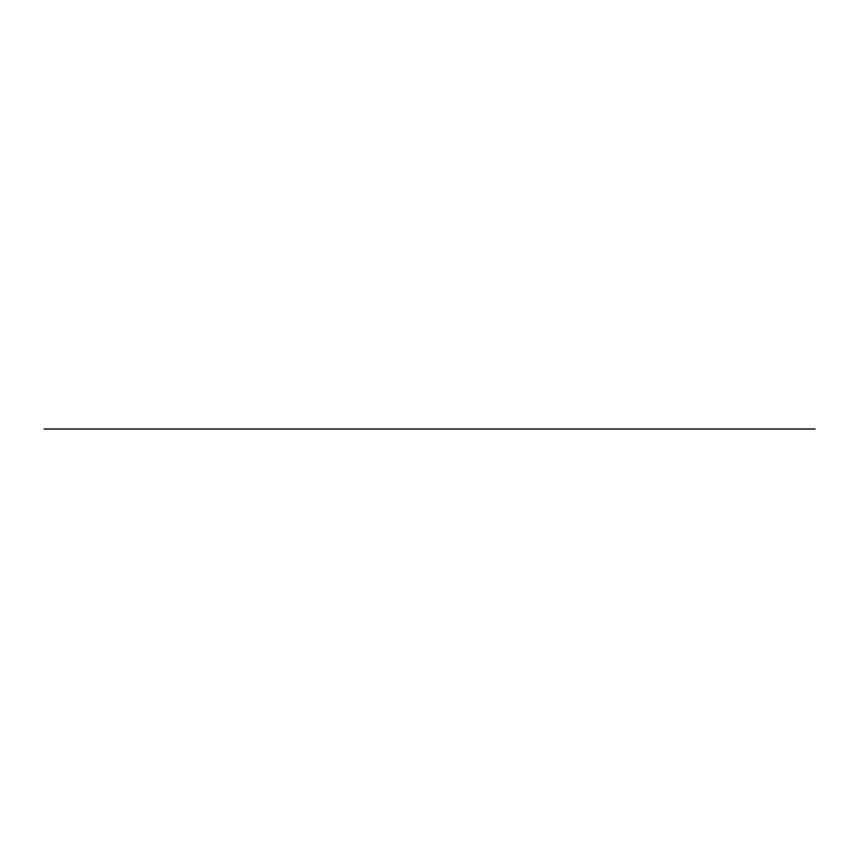 <?xml version="1.0" encoding="UTF-8"?>
<svg xmlns="http://www.w3.org/2000/svg" width="858" height="858" viewBox="0 0 858 858"><rect width="100%" height="100%" fill="white"/><g stroke="black" fill="none" stroke-linecap="round" stroke-linejoin="round"><path stroke-width="1.29" d="M44.09 429L815.1 429L44.09 429"/></g></svg>
